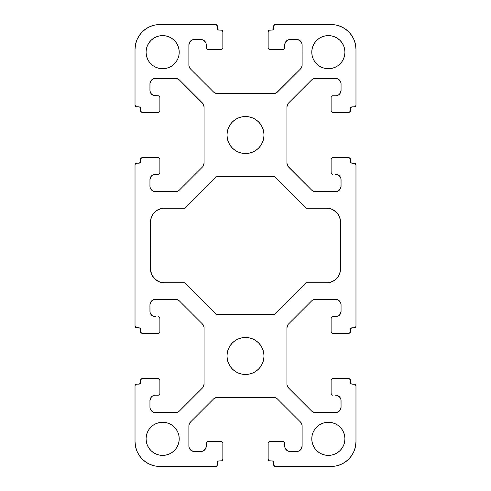 <?xml version="1.0" encoding="UTF-8"?>
<svg xmlns="http://www.w3.org/2000/svg" width="491" height="491" viewBox="0 0 491 491"><rect width="100%" height="100%" fill="white"/><g stroke="black" fill="none" stroke-linecap="round" stroke-linejoin="round"><path stroke-width="0.74" d="M264.005 355.975A18.505 18.505 0 0 1 245.5 374.48A18.505 18.505 0 0 1 226.995 355.975A18.505 18.505 0 0 1 245.5 337.47A18.505 18.505 0 0 1 264.005 355.975L263.649 359.584L262.593 363.058L260.887 366.255L258.585 369.06L255.78 371.362L252.583 373.068L249.109 374.124L245.5 374.48L241.891 374.124L238.417 373.068L235.22 371.362L232.415 369.06L230.113 366.255L228.407 363.058L227.351 359.584L226.995 355.975L227.351 352.366L228.407 348.892L230.113 345.695L232.415 342.89L235.22 340.588L238.417 338.882L241.891 337.826L245.5 337.47L249.109 337.826L252.583 338.882L255.78 340.588L258.585 342.89L260.887 345.695L262.593 348.892L263.649 352.366L264.005 355.975M179.215 438.831A16.571 16.571 0 0 1 162.644 455.403A16.571 16.571 0 0 1 146.072 438.831A16.571 16.571 0 0 1 162.644 422.26A16.571 16.571 0 0 1 179.215 438.831L178.896 442.066L177.951 445.171L176.422 448.038L174.36 450.548L171.85 452.61L168.984 454.138L165.878 455.083L162.644 455.403L159.409 455.083L156.304 454.138L153.438 452.61L150.927 450.548L148.865 448.038L147.337 445.171L146.392 442.066L146.072 438.831L146.392 435.597L147.337 432.491L148.865 429.625L150.927 427.115L153.438 425.053L156.304 423.524L159.409 422.579L162.644 422.26L165.878 422.579L168.984 423.524L171.85 425.053L174.36 427.115L176.422 429.625L177.951 432.491L178.896 435.597L179.215 438.831M344.928 52.169A16.571 16.571 0 0 1 328.356 68.74A16.571 16.571 0 0 1 311.785 52.169A16.571 16.571 0 0 1 328.356 35.598A16.571 16.571 0 0 1 344.928 52.169L344.608 55.403L343.663 58.509L342.135 61.375L340.073 63.885L337.562 65.947L334.696 67.476L331.591 68.421L328.356 68.74L325.122 68.421L322.016 67.476L319.15 65.947L316.64 63.885L314.578 61.375L313.049 58.509L312.104 55.403L311.785 52.169L312.104 48.934L313.049 45.829L314.578 42.962L316.64 40.452L319.15 38.39L322.016 36.862L325.122 35.917L328.356 35.598L331.591 35.917L334.696 36.862L337.562 38.39L340.073 40.452L342.135 42.962L343.663 45.829L344.608 48.934L344.928 52.169M264.005 135.025A18.505 18.505 0 0 1 245.5 153.53A18.505 18.505 0 0 1 226.995 135.025A18.505 18.505 0 0 1 245.5 116.52A18.505 18.505 0 0 1 264.005 135.025L263.649 138.634L262.593 142.108L260.887 145.305L258.585 148.11L255.78 150.412L252.583 152.118L249.109 153.174L245.5 153.53L241.891 153.174L238.417 152.118L235.22 150.412L232.415 148.11L230.113 145.305L228.407 142.108L227.351 138.634L226.995 135.025L227.351 131.416L228.407 127.942L230.113 124.745L232.415 121.94L235.22 119.638L238.417 117.932L241.891 116.876L245.5 116.52L249.109 116.876L252.583 117.932L255.78 119.638L258.585 121.94L260.887 124.745L262.593 127.942L263.649 131.416L264.005 135.025M344.928 438.831A16.571 16.571 0 0 1 328.356 455.403A16.571 16.571 0 0 1 311.785 438.831A16.571 16.571 0 0 1 328.356 422.26A16.571 16.571 0 0 1 344.928 438.831L344.608 442.066L343.663 445.171L342.135 448.038L340.073 450.548L337.562 452.61L334.696 454.138L331.591 455.083L328.356 455.403L325.122 455.083L322.016 454.138L319.15 452.61L316.64 450.548L314.578 448.038L313.049 445.171L312.104 442.066L311.785 438.831L312.104 435.597L313.049 432.491L314.578 429.625L316.64 427.115L319.15 425.053L322.016 423.524L325.122 422.579L328.356 422.26L331.591 422.579L334.696 423.524L337.562 425.053L340.073 427.115L342.135 429.625L343.663 432.491L344.608 435.597L344.928 438.831M179.215 52.169A16.571 16.571 0 0 1 162.644 68.74A16.571 16.571 0 0 1 146.072 52.169A16.571 16.571 0 0 1 162.644 35.598A16.571 16.571 0 0 1 179.215 52.169L178.896 55.403L177.951 58.509L176.422 61.375L174.36 63.885L171.85 65.947L168.984 67.476L165.878 68.421L162.644 68.74L159.409 68.421L156.304 67.476L153.438 65.947L150.927 63.885L148.865 61.375L147.337 58.509L146.392 55.403L146.072 52.169L146.392 48.934L147.337 45.829L148.865 42.962L150.927 40.452L153.438 38.39L156.304 36.862L159.409 35.917L162.644 35.598L165.878 35.917L168.984 36.862L171.85 38.39L174.36 40.452L176.422 42.962L177.951 45.829L178.896 48.934L179.215 52.169M355.975 385.803L355.49 384.631L354.318 384.146A1.657 1.657 0 0 1 355.975 385.803L355.975 441.593A24.857 24.857 0 0 1 331.118 466.45L335.967 465.971L340.631 464.56L344.928 462.258L348.696 459.171L351.783 455.403L354.085 451.106L355.496 446.442L355.975 441.593L355.975 385.803L354.95 384.275L352.108 384.146A1.657 1.657 0 0 1 350.451 382.489L350.322 379.647L348.794 378.622L332.775 378.622L331.603 379.107L331.118 380.28L331.118 393.537L331.603 394.709L332.775 395.194A1.657 1.657 0 0 1 331.118 393.537L332.143 395.065M336.617 395.298L335.537 395.194A5.524 5.524 0 0 1 341.061 400.717L341.061 407.07A5.524 5.524 0 0 1 335.537 412.593L315.455 412.593A5.524 5.524 0 0 1 311.546 410.973L288.548 387.976A5.524 5.524 0 0 1 286.928 384.066L286.928 327.884L286.928 384.066M287.861 324.815L286.928 327.884A5.524 5.524 0 0 1 288.548 323.974L311.546 300.977L288.548 323.974M311.546 300.977L312.386 300.289L311.546 300.977A5.524 5.524 0 0 1 315.455 299.357L335.537 299.357L315.455 299.357M336.617 299.461L335.537 299.357A5.524 5.524 0 0 1 341.061 304.88L341.061 311.233L341.061 304.88M337.648 316.333L336.617 316.652L338.606 315.823L340.128 314.301L341.061 311.233A5.524 5.524 0 0 1 335.537 316.756L332.775 316.756L335.537 316.756M331.118 318.413A1.657 1.657 0 0 1 332.775 316.756L331.603 317.241L331.118 318.413L331.118 331.671L331.118 318.413M332.775 333.328A1.657 1.657 0 0 1 331.118 331.671L331.603 332.843L332.775 333.328L348.794 333.328L332.775 333.328M350.451 331.671A1.657 1.657 0 0 1 348.794 333.328L350.322 332.303L350.451 329.461L350.451 331.671M351.476 327.933L350.451 329.461A1.657 1.657 0 0 1 352.108 327.804L354.318 327.804L352.108 327.804M355.975 326.147A1.657 1.657 0 0 1 354.318 327.804L355.49 327.319L355.975 326.147L355.975 164.853L355.975 326.147M355.975 164.853L355.49 163.681L354.318 163.196A1.657 1.657 0 0 1 355.975 164.853L354.95 163.325L352.108 163.196A1.657 1.657 0 0 1 350.451 161.539L350.322 158.697L348.794 157.672A1.657 1.657 0 0 1 350.451 159.33L349.426 157.801M348.794 157.672L332.775 157.672L331.603 158.157L331.118 159.33A1.657 1.657 0 0 1 332.775 157.672L348.794 157.672M331.118 172.587L331.118 159.33L331.118 172.587L331.603 173.759L332.775 174.244A1.657 1.657 0 0 1 331.118 172.587L332.143 174.115M336.617 174.348L335.537 174.244A5.524 5.524 0 0 1 341.061 179.767L341.061 186.12A5.524 5.524 0 0 1 335.537 191.643L315.455 191.643A5.524 5.524 0 0 1 311.546 190.023L288.548 167.026A5.524 5.524 0 0 1 286.928 163.116L286.928 106.934A5.524 5.524 0 0 1 288.548 103.024L311.546 80.027L288.548 103.024M311.546 80.027L312.386 79.339L311.546 80.027A5.524 5.524 0 0 1 315.455 78.407L335.537 78.407L315.455 78.407M336.617 78.511L335.537 78.407A5.524 5.524 0 0 1 341.061 83.93L341.061 90.283L341.061 83.93M337.648 95.383L336.617 95.702L338.606 94.873L340.128 93.351L341.061 90.283A5.524 5.524 0 0 1 335.537 95.806L332.775 95.806L335.537 95.806M331.118 97.464A1.657 1.657 0 0 1 332.775 95.806L331.603 96.291L331.118 97.464L331.118 110.721L331.118 97.464M332.775 112.378A1.657 1.657 0 0 1 331.118 110.721L331.603 111.893L332.775 112.378L348.794 112.378L332.775 112.378M350.451 110.721A1.657 1.657 0 0 1 348.794 112.378L350.322 111.353L350.451 108.511L350.451 110.721M351.476 106.983L350.451 108.511A1.657 1.657 0 0 1 352.108 106.854L354.318 106.854L352.108 106.854M355.975 105.197A1.657 1.657 0 0 1 354.318 106.854L355.49 106.369L355.975 105.197L355.975 49.407L355.975 105.197M331.118 24.55A24.857 24.857 0 0 1 355.975 49.407L355.496 44.558L354.085 39.894L351.783 35.598L348.696 31.829L344.928 28.742L340.631 26.44L335.967 25.029L331.118 24.55L275.328 24.55L331.118 24.55M272.646 29.945L273.542 29.049L273.671 26.207A1.657 1.657 0 0 1 275.328 24.55L273.8 25.575L273.671 28.417A1.657 1.657 0 0 1 272.014 30.074L269.172 30.203L268.147 31.731A1.657 1.657 0 0 1 269.805 30.074L272.014 30.074M268.147 47.75L268.147 31.731L268.147 47.75L268.632 48.922L269.805 49.407A1.657 1.657 0 0 1 268.147 47.75L269.172 49.278M269.805 49.407L283.062 49.407L284.234 48.922L284.719 47.75A1.657 1.657 0 0 1 283.062 49.407L269.805 49.407M288.131 39.888L289.162 39.568L287.174 40.397L285.142 42.877L284.719 47.75L284.719 44.988A5.524 5.524 0 0 1 290.242 39.464L296.595 39.464A5.524 5.524 0 0 1 302.118 44.988L302.118 65.07A5.524 5.524 0 0 1 300.498 68.979L277.501 91.977A5.524 5.524 0 0 1 273.591 93.597L217.409 93.597A5.524 5.524 0 0 1 213.499 91.977L190.502 68.979L213.499 91.977M188.986 66.15L190.502 68.979A5.524 5.524 0 0 1 188.882 65.07L188.882 44.988L188.882 65.07M192.294 39.888L193.325 39.568L191.337 40.397L189.814 41.919L188.882 44.988A5.524 5.524 0 0 1 194.405 39.464L200.758 39.464L194.405 39.464M201.838 39.568L200.758 39.464A5.524 5.524 0 0 1 206.281 44.988L206.281 47.75L206.281 44.988M207.939 49.407A1.657 1.657 0 0 1 206.281 47.75L206.766 48.922L207.939 49.407L221.195 49.407L207.939 49.407M222.853 47.75A1.657 1.657 0 0 1 221.195 49.407L222.368 48.922L222.853 47.75L222.853 31.731L222.853 47.75M221.195 30.074A1.657 1.657 0 0 1 222.853 31.731L221.828 30.203L218.986 30.074L221.195 30.074M218.986 30.074L218.354 29.945L218.986 30.074A1.657 1.657 0 0 1 217.329 28.417L217.329 26.207L217.329 28.417M215.672 24.55A1.657 1.657 0 0 1 217.329 26.207L216.844 25.035L215.672 24.55L159.882 24.55L215.672 24.55M135.025 49.407A24.857 24.857 0 0 1 159.882 24.55L155.033 25.029L150.369 26.44L146.072 28.742L142.304 31.829L139.217 35.598L136.915 39.894L135.504 44.558L135.025 49.407L135.025 105.197L135.025 49.407M135.025 105.197L135.51 106.369L136.682 106.854A1.657 1.657 0 0 1 135.025 105.197L136.05 106.725L138.892 106.854A1.657 1.657 0 0 1 140.549 108.511L140.678 111.353L142.206 112.378A1.657 1.657 0 0 1 140.549 110.721L141.574 112.249M142.206 112.378L158.225 112.378L159.397 111.893L159.882 110.721A1.657 1.657 0 0 1 158.225 112.378L142.206 112.378M159.882 97.464L159.882 110.721L159.882 97.464L159.397 96.291L158.225 95.806A1.657 1.657 0 0 1 159.882 97.464L158.857 95.935L155.463 95.806A5.524 5.524 0 0 1 149.939 90.283L149.939 83.93A5.524 5.524 0 0 1 155.463 78.407L175.545 78.407A5.524 5.524 0 0 1 179.454 80.027L202.452 103.024A5.524 5.524 0 0 1 204.072 106.934L204.072 163.116A5.524 5.524 0 0 1 202.452 167.026L179.454 190.023L202.452 167.026M179.454 190.023L178.614 190.711L179.454 190.023A5.524 5.524 0 0 1 175.545 191.643L155.463 191.643L175.545 191.643M154.383 191.539L155.463 191.643A5.524 5.524 0 0 1 149.939 186.12L149.939 179.767L149.939 186.12M153.352 174.667L154.383 174.348L152.394 175.177L150.872 176.699L149.939 179.767A5.524 5.524 0 0 1 155.463 174.244L158.225 174.244L155.463 174.244M159.882 172.587A1.657 1.657 0 0 1 158.225 174.244L159.397 173.759L159.882 172.587L159.882 159.33L159.882 172.587M158.225 157.672A1.657 1.657 0 0 1 159.882 159.33L159.397 158.157L158.225 157.672L142.206 157.672L158.225 157.672M140.549 159.33A1.657 1.657 0 0 1 142.206 157.672L140.678 158.697L140.549 161.539L140.549 159.33M139.524 163.067L140.549 161.539A1.657 1.657 0 0 1 138.892 163.196L136.682 163.196L138.892 163.196M135.025 164.853A1.657 1.657 0 0 1 136.682 163.196L135.51 163.681L135.025 164.853L135.025 326.147L135.025 164.853M138.892 327.804L136.682 327.804A1.657 1.657 0 0 1 135.025 326.147L136.05 327.675L138.892 327.804A1.657 1.657 0 0 1 140.549 329.461L140.678 332.303L142.206 333.328A1.657 1.657 0 0 1 140.549 331.671L141.574 333.199M142.206 333.328L158.225 333.328L159.397 332.843L159.882 331.671A1.657 1.657 0 0 1 158.225 333.328L142.206 333.328M159.882 318.413L159.882 331.671L159.882 318.413L159.397 317.241L158.225 316.756A1.657 1.657 0 0 1 159.882 318.413L158.857 316.885M154.383 316.652L155.463 316.756A5.524 5.524 0 0 1 149.939 311.233L149.939 304.88A5.524 5.524 0 0 1 155.463 299.357L175.545 299.357A5.524 5.524 0 0 1 179.454 300.977L202.452 323.974A5.524 5.524 0 0 1 204.072 327.884L204.072 384.066L204.072 327.884M203.139 387.135L204.072 384.066A5.524 5.524 0 0 1 202.452 387.976L179.454 410.973L202.452 387.976M179.454 410.973L178.614 411.661L179.454 410.973A5.524 5.524 0 0 1 175.545 412.593L155.463 412.593L175.545 412.593M154.383 412.489L155.463 412.593A5.524 5.524 0 0 1 149.939 407.07L149.939 400.717L149.939 407.07M153.352 395.617L154.383 395.298L152.394 396.127L150.872 397.649L149.939 400.717A5.524 5.524 0 0 1 155.463 395.194L158.225 395.194L155.463 395.194M159.882 393.537A1.657 1.657 0 0 1 158.225 395.194L159.397 394.709L159.882 393.537L159.882 380.28L159.882 393.537M158.225 378.622A1.657 1.657 0 0 1 159.882 380.28L159.397 379.107L158.225 378.622L142.206 378.622L158.225 378.622M140.549 380.28A1.657 1.657 0 0 1 142.206 378.622L140.678 379.647L140.549 382.489L140.549 380.28M139.524 384.017L140.549 382.489A1.657 1.657 0 0 1 138.892 384.146L136.682 384.146L138.892 384.146M135.025 385.803A1.657 1.657 0 0 1 136.682 384.146L135.51 384.631L135.025 385.803L135.025 441.593L135.025 385.803M159.882 466.45A24.857 24.857 0 0 1 135.025 441.593L135.504 446.442L136.915 451.106L139.217 455.403L142.304 459.171L146.072 462.258L150.369 464.56L155.033 465.971L159.882 466.45L215.672 466.45L216.844 465.965L217.329 464.793A1.657 1.657 0 0 1 215.672 466.45L159.882 466.45M218.354 461.055L217.458 461.951L217.329 464.793L217.329 462.583A1.657 1.657 0 0 1 218.986 460.926L221.828 460.797L222.853 459.269A1.657 1.657 0 0 1 221.195 460.926L218.986 460.926M222.853 443.25L222.853 459.269L222.853 443.25L222.368 442.078L221.195 441.593A1.657 1.657 0 0 1 222.853 443.25L221.828 441.722M221.195 441.593L207.939 441.593L206.766 442.078L206.281 443.25A1.657 1.657 0 0 1 207.939 441.593L221.195 441.593M202.869 451.112L201.838 451.432L203.826 450.603L205.858 448.123L206.281 443.25L206.281 446.012A5.524 5.524 0 0 1 200.758 451.536L194.405 451.536A5.524 5.524 0 0 1 188.882 446.012L188.882 425.93A5.524 5.524 0 0 1 190.502 422.021L213.499 399.023A5.524 5.524 0 0 1 217.409 397.403L273.591 397.403L217.409 397.403M274.672 397.507L273.591 397.403A5.524 5.524 0 0 1 277.501 399.023L300.498 422.021L277.501 399.023M302.014 424.85L300.498 422.021A5.524 5.524 0 0 1 302.118 425.93L302.118 446.012L302.118 425.93M298.706 451.112L297.675 451.432L299.663 450.603L301.186 449.081L302.118 446.012A5.524 5.524 0 0 1 296.595 451.536L290.242 451.536L296.595 451.536M289.162 451.432L290.242 451.536A5.524 5.524 0 0 1 284.719 446.012L284.719 443.25L284.719 446.012M283.062 441.593A1.657 1.657 0 0 1 284.719 443.25L284.234 442.078L283.062 441.593L269.805 441.593L283.062 441.593M268.147 443.25A1.657 1.657 0 0 1 269.805 441.593L268.632 442.078L268.147 443.25L268.147 459.269L268.147 443.25M269.805 460.926A1.657 1.657 0 0 1 268.147 459.269L269.172 460.797L272.014 460.926L269.805 460.926M272.014 460.926L272.646 461.055L272.014 460.926A1.657 1.657 0 0 1 273.671 462.583L273.671 464.793L273.671 462.583M275.328 466.45A1.657 1.657 0 0 1 273.671 464.793L274.156 465.965L275.328 466.45L331.118 466.45L275.328 466.45M331.118 393.537L331.118 380.28A1.657 1.657 0 0 1 332.775 378.622L348.794 378.622A1.657 1.657 0 0 1 350.451 380.28L349.426 378.751M340.508 268.976L340.508 222.024L340.508 268.976A13.809 13.809 0 0 1 326.699 282.785L306.304 282.785L274.543 314.547L216.457 314.547L274.543 314.547L306.304 282.785L326.699 282.785M184.696 282.785L216.457 314.547L184.696 282.785L164.301 282.785L184.696 282.785M156.629 280.459L154.536 278.741L159.016 281.736L164.301 282.785A13.809 13.809 0 0 1 150.492 268.976L150.492 222.024A13.809 13.809 0 0 1 164.301 208.215L184.696 208.215L216.457 176.453L274.543 176.453L306.304 208.215L274.543 176.453L216.457 176.453L184.696 208.215L164.301 208.215M334.371 210.541L336.464 212.259L331.984 209.264L326.699 208.215L306.304 208.215L326.699 208.215A13.809 13.809 0 0 1 340.508 222.024L340.245 219.33L340.508 222.024M339.441 396.814L337.648 395.617L340.128 397.649L340.957 399.637L341.061 407.07L340.128 410.138L338.606 411.661L335.537 412.593L314.375 412.489L311.546 410.973L288.548 387.976L287.032 385.147M312.386 300.289L313.338 299.78M339.441 300.977L337.648 299.78L340.128 301.812L340.957 303.8M354.318 163.196L352.108 163.196L350.936 162.711L350.451 161.539L350.451 159.33M339.441 175.864L337.648 174.667L340.128 176.699L340.957 178.687L341.061 186.12L340.128 189.188L338.606 190.711L335.537 191.643L314.375 191.539L311.546 190.023L287.861 166.185L286.928 163.116L286.928 106.934L287.861 103.865M312.386 79.339L313.338 78.83M339.441 80.027L337.648 78.83L340.128 80.862L340.957 82.85M290.242 39.464L297.675 39.568L299.663 40.397L301.695 42.877L302.118 44.988L302.014 66.15L300.498 68.979L276.66 92.664L273.591 93.597L217.409 93.597L214.34 92.664M204.661 41.084L202.869 39.888L205.348 41.919L206.177 43.908M218.354 29.945L217.458 29.049M136.682 106.854L138.892 106.854L140.064 107.339L140.549 108.511L140.549 110.721M158.225 95.806L153.352 95.383L151.559 94.186L150.363 92.394L149.939 90.283L150.043 82.85L151.559 80.027L153.352 78.83L155.463 78.407L176.625 78.511L179.454 80.027L203.139 103.865L204.072 106.934L204.072 163.116L203.139 166.185M178.614 190.711L177.662 191.22M151.559 190.023L153.352 191.22L150.872 189.188L150.043 187.2M139.524 327.933L140.42 328.829L140.549 331.671M151.559 315.136L153.352 316.333L150.872 314.301L150.043 312.313L149.939 304.88L150.872 301.812L152.394 300.289L155.463 299.357L176.625 299.461L179.454 300.977L202.452 323.974L203.968 326.803M178.614 411.661L177.662 412.17M151.559 410.973L153.352 412.17L150.872 410.138L150.043 408.15M200.758 451.536L193.325 451.432L191.337 450.603L189.305 448.123L188.882 446.012L188.986 424.85L190.502 422.021L213.499 399.023L216.328 397.507L215.291 397.827M275.709 397.827L276.66 398.336M286.339 449.916L288.131 451.112L285.652 449.081L284.823 447.092M272.646 461.055L273.542 461.951M354.318 384.146L352.108 384.146L350.936 383.661L350.451 382.489L350.451 380.28M340.245 271.67L338.182 276.648L336.464 278.741L334.371 280.459L329.393 282.521M154.536 278.741L151.541 274.26L150.492 268.976L150.755 219.33L152.818 214.352L154.536 212.259L156.629 210.541L161.607 208.479M336.464 212.259L338.182 214.352L340.245 219.33M340.957 399.637L341.061 400.717M337.648 412.17L335.537 412.593M314.375 412.489L313.338 412.17M312.386 411.661L311.546 410.973M332.143 316.885L331.247 317.781M331.118 331.671L332.143 333.199M349.426 333.199L350.322 332.303M354.95 327.675L355.846 326.779M352.108 163.196L351.476 163.067M350.58 162.171L350.451 161.539M332.143 157.801L331.247 158.697M340.957 178.687L341.061 179.767M337.648 191.22L335.537 191.643M314.375 191.539L313.338 191.22M312.386 190.711L311.546 190.023M287.032 164.197L286.928 163.116M332.143 95.935L331.247 96.831M331.118 110.721L332.143 112.249M349.426 112.249L350.322 111.353M354.95 106.725L355.846 105.829M274.696 24.679L273.8 25.575M269.172 30.203L268.276 31.099M283.694 49.278L284.59 48.382M297.675 39.568L300.498 41.084M302.014 43.908L302.118 44.988M301.186 68.139L300.498 68.979M277.501 91.977L276.66 92.664M275.709 93.173L273.591 93.597M216.328 93.493L215.291 93.173M206.281 47.75L207.306 49.278M221.828 49.278L222.724 48.382M222.853 31.731L221.828 30.203M217.329 26.207L216.304 24.679M159.882 24.55L155.033 25.029M138.892 106.854L139.524 106.983M140.42 107.879L140.549 108.511M158.857 112.249L159.753 111.353M154.383 95.702L151.559 94.186M150.043 91.363L149.939 90.283M153.352 78.83L155.463 78.407M176.625 78.511L177.662 78.83M178.614 79.339L179.454 80.027M203.968 105.853L204.072 106.934M158.857 174.115L159.753 173.219M159.882 159.33L158.857 157.801M141.574 157.801L140.678 158.697M136.05 163.325L135.154 164.221M135.025 326.147L136.05 327.675M140.42 328.829L140.549 329.461M158.857 333.199L159.753 332.303M150.043 312.313L149.939 311.233M153.352 299.78L155.463 299.357M176.625 299.461L177.662 299.78M178.614 300.289L179.454 300.977M158.857 395.065L159.753 394.169M159.882 380.28L158.857 378.751M141.574 378.751L140.678 379.647M136.05 384.275L135.154 385.171M216.304 466.321L217.2 465.425M221.828 460.797L222.724 459.901M207.306 441.722L206.41 442.618M193.325 451.432L190.502 449.916M188.986 447.092L188.882 446.012M189.814 422.861L190.502 422.021M213.499 399.023L214.34 398.336M284.719 443.25L283.694 441.722M269.172 441.722L268.276 442.618M268.147 459.269L269.172 460.797M273.671 464.793L274.696 466.321M331.118 466.45L335.967 465.971M352.108 384.146L351.476 384.017M350.58 383.121L350.451 382.489M332.143 378.751L331.247 379.647M339.459 274.26L338.182 276.648M150.755 271.67L150.492 268.976M150.492 222.024L150.755 219.33M151.541 216.74L152.818 214.352M249.109 374.124L245.5 374.48L241.891 374.124M238.417 373.068L235.22 371.362M232.415 369.06L230.113 366.255L228.407 363.058M241.891 337.826L245.5 337.47L249.109 337.826M252.583 338.882L255.78 340.588M258.585 342.89L260.887 345.695L262.593 348.892M178.896 442.066L177.951 445.171M168.984 454.138L165.878 455.083M150.927 450.548L148.865 448.038M146.392 435.597L147.337 432.491M156.304 423.524L159.409 422.579M174.36 427.115L176.422 429.625M312.104 48.934L313.049 45.829M322.016 36.862L325.122 35.917M340.073 40.452L342.135 42.962M344.608 55.403L343.663 58.509M334.696 67.476L331.591 68.421M316.64 63.885L314.578 61.375M241.891 116.876L245.5 116.52L249.109 116.876M252.583 117.932L255.78 119.638M258.585 121.94L260.887 124.745L262.593 127.942M249.109 153.174L245.5 153.53L241.891 153.174M238.417 152.118L235.22 150.412M232.415 148.11L230.113 145.305L228.407 142.108M344.608 442.066L343.663 445.171M334.696 454.138L331.591 455.083M316.64 450.548L314.578 448.038M312.104 435.597L313.049 432.491M322.016 423.524L325.122 422.579M340.073 427.115L342.135 429.625M146.392 48.934L147.337 45.829M156.304 36.862L159.409 35.917M174.36 40.452L176.422 42.962M178.896 55.403L177.951 58.509M168.984 67.476L165.878 68.421M150.927 63.885L148.865 61.375"/></g></svg>
